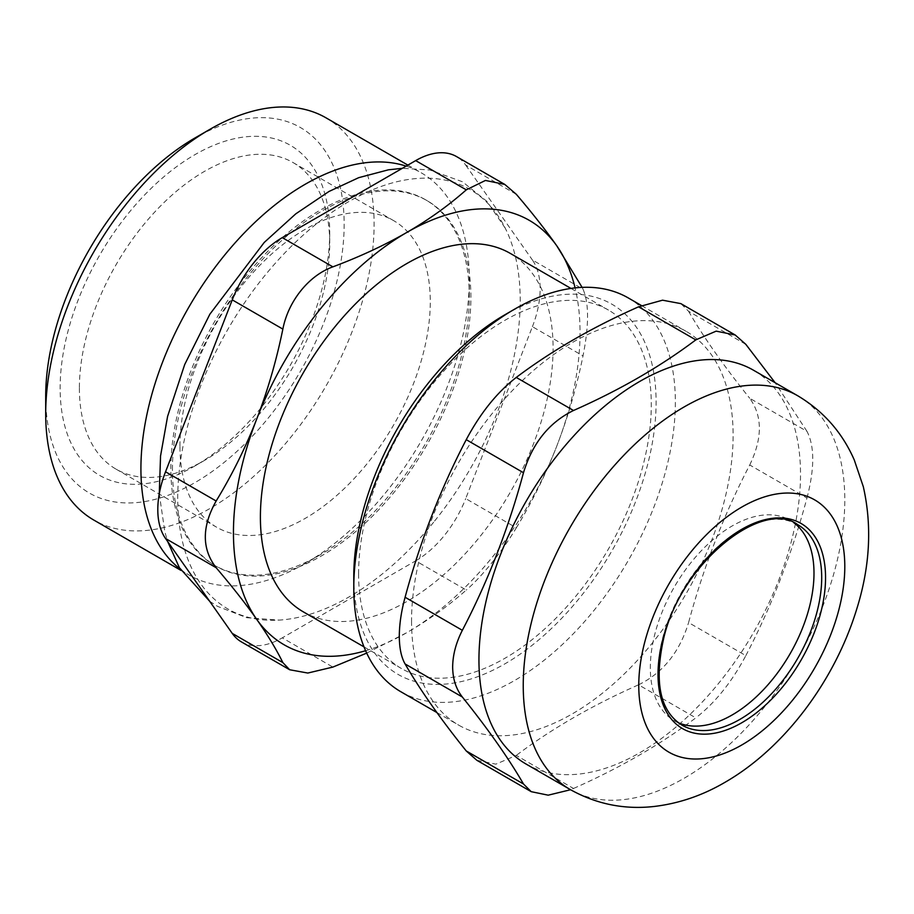 <?xml version="1.0" encoding="UTF-8"?>
<svg xmlns="http://www.w3.org/2000/svg" width="914" height="914" viewBox="0 0 914 914"><rect width="100%" height="100%" fill="white"/><g stroke="black" fill="none" stroke-linecap="round" stroke-linejoin="round"><path stroke-width="0.69" stroke-dasharray="4.57 3.43" d="M793.786 522.717A115.735 66.813 120 0 0 790.027 520.237A115.735 66.813 120 0 0 700.844 551.245A115.735 66.813 120 0 0 650.322 667.711A115.735 66.813 120 0 0 674.292 720.7A115.735 66.813 120 0 0 678.325 722.723M179.955 446.181A177.008 102.197 -60 0 1 257.222 268.053A177.008 102.197 -60 0 1 393.626 220.628A177.008 102.197 -60 0 1 393.626 425.01A177.008 102.197 -60 0 1 216.618 527.207A177.008 102.197 -60 0 1 179.955 446.181M79.392 388.119A177.008 102.197 120 0 0 116.055 469.145A177.008 102.197 120 0 0 204.565 460.382A177.008 102.197 120 0 0 329.714 243.604A177.008 102.197 120 0 0 293.063 162.566A177.008 102.197 120 0 0 156.66 209.992A177.008 102.197 120 0 0 79.392 388.119M526.041 764.024A227.38 131.285 120 0 0 753.422 632.751A227.38 131.285 120 0 0 753.422 370.181M476.868 760.299L495.902 764.15L516.261 755.421L573.512 788.474L570.564 789.73M573.512 788.474C619.669 768.046 660.434 744.51 695.805 717.867L638.555 684.815C592.409 705.242 551.645 728.778 516.261 755.421M745.835 655.635C771.599 606.211 791.981 553.678 806.971 498.039L749.731 464.986C723.957 514.411 703.574 566.943 688.585 622.583L745.835 655.635C731.703 682.187 715.034 702.935 695.805 717.867M749.731 464.986C762.562 438.32 762.562 416.087 749.731 398.287L806.971 431.339C814.66 446.158 814.66 468.391 806.971 498.039M806.971 431.339L775.106 382.703M745.835 344.349L688.585 311.297L680.85 303.619M638.555 684.815C662.936 672.864 679.616 652.116 688.585 622.583M411.551 621.029A227.38 131.285 120 0 0 458.645 725.11A227.38 131.285 120 0 0 686.026 593.837A227.38 131.285 120 0 0 686.026 331.279A227.38 131.285 120 0 0 510.812 392.197A227.38 131.285 120 0 0 411.551 621.029M688.585 311.297C703.574 337.186 723.957 366.183 749.731 398.287M628.261 297.93A227.38 131.285 -60 0 1 675.355 402.023A227.38 131.285 -60 0 1 576.106 630.843A227.38 131.285 -60 0 1 400.88 691.761M353.787 576.551A213.762 123.424 120 0 0 504.939 663.827A213.762 123.424 120 0 0 656.103 402.023A213.762 123.424 120 0 0 504.939 314.747M358.596 573.775A206.964 119.483 120 0 0 401.463 668.522A206.964 119.483 120 0 0 608.427 549.028A206.964 119.483 120 0 0 608.427 310.052A206.964 119.483 120 0 0 448.945 365.497A206.964 119.483 120 0 0 358.596 573.775M365.611 650.722A245.078 141.499 120 0 0 406.741 632.694A245.078 141.499 120 0 0 556.82 445.998A245.078 141.499 120 0 0 575.089 287.899M303.265 611.82A206.964 119.483 120 0 0 510.218 492.338A206.964 119.483 120 0 0 510.218 253.361M366.697 653.11L406.741 632.694C428.735 619.955 448.58 605.742 466.289 590.056L415.676 560.842L282.266 637.858L332.879 667.083M532.405 326.686A81.689 47.162 120 0 0 532.405 259.987L583.018 289.201C589.062 303.105 589.062 325.338 583.018 355.9L532.405 326.686L465.706 498.598L516.319 527.824C502.551 550.959 481.907 576.654 466.289 590.056M583.018 289.201L582.104 287.373M516.319 527.824C532.268 501.637 545.772 474.366 556.82 445.998C567.8 417.584 576.528 387.559 583.018 355.9M329.714 232.487A190.615 110.057 -60 0 1 194.933 465.946A190.615 110.057 -60 0 1 60.141 388.119A190.615 110.057 -60 0 1 194.933 154.66A190.615 110.057 -60 0 1 329.714 232.487L329.714 243.604M516.319 194.305L465.706 165.091A81.689 47.162 120 0 0 456.52 156.568M241.422 641.902A81.689 47.162 120 0 0 282.266 637.858M415.676 560.842A81.689 47.162 120 0 0 465.706 498.598M465.706 165.091L532.405 259.987M434.596 521.049A242.164 139.819 120 0 0 505.259 228.192A242.164 139.819 120 0 0 227.883 329.326A242.164 139.819 120 0 0 278.987 620.103A242.164 139.819 120 0 0 434.596 521.049M469.316 296.41A211.043 121.848 120 0 0 425.616 199.789A211.043 121.848 120 0 0 262.981 256.331A211.043 121.848 120 0 0 170.861 468.722A211.043 121.848 120 0 0 214.573 565.332A211.043 121.848 120 0 0 320.094 554.878A211.043 121.848 120 0 0 469.316 296.41L469.316 279.113A232.213 134.072 120 0 0 421.228 172.815A232.213 134.072 120 0 0 406.147 166.12M180.229 569.125A232.213 134.072 120 0 0 189.015 575.02A232.213 134.072 120 0 0 305.127 563.527A232.213 134.072 120 0 0 469.316 279.113M45.7 396.459A211.043 121.848 120 0 0 194.933 482.615A211.043 121.848 120 0 0 344.155 224.147A211.043 121.848 120 0 0 194.933 137.991M326.012 117.837A232.213 134.072 -60 0 1 374.1 224.147A232.213 134.072 -60 0 1 272.738 457.834A232.213 134.072 -60 0 1 93.799 520.055M172.438 469.625A211.043 121.848 -60 0 1 264.557 257.245A211.043 121.848 -60 0 1 427.181 200.703A211.043 121.848 -60 0 1 396.276 489.618A211.043 121.848 -60 0 1 216.15 566.246A211.043 121.848 -60 0 1 172.438 469.625M570.325 789.593A227.38 131.285 120 0 0 684.015 778.328A227.38 131.285 120 0 0 832.563 577.956A227.38 131.285 120 0 0 797.705 395.751M674.292 720.7L681.993 725.145A115.735 66.813 -60 0 1 658.023 672.167A115.735 66.813 -60 0 1 708.544 555.689A115.735 66.813 -60 0 1 797.728 524.682L790.027 520.237M116.055 469.145L216.618 527.207M293.063 162.566L393.626 220.628M436.961 712.589L458.645 725.11M641.502 305.573L686.026 331.279M204.565 460.382L194.933 465.946M320.094 554.878L305.127 563.527M181.018 570.416L189.015 575.02M407.884 165.114L421.228 172.815M364.001 646.884L401.463 668.522M570.953 288.424L608.427 310.052M214.573 565.332L216.15 566.246M425.616 199.789L427.181 200.703M505.259 228.192L487.036 201.457L462.484 181.783L429.9 169.97L402.331 168.325M159.276 493.766L164.817 531.754L167.685 541.556M209.672 601.275L217.532 606.348L246.803 617.704L278.987 620.103"/><path stroke-width="1.37" d="M678.325 722.723A115.735 66.813 120 0 0 790.027 653.876A115.735 66.813 120 0 0 793.786 522.717M797.705 395.751L753.422 370.181A227.38 131.285 120 0 0 578.208 431.1A227.38 131.285 120 0 0 478.947 659.931A227.38 131.285 120 0 0 526.041 764.024L570.325 789.593C596.374 804.126 624.228 809.758 653.876 806.502C678.725 803.577 702.398 795.534 724.871 782.384C784.669 748.029 834.608 680.713 856.487 609.855C869.968 567.217 872.242 526.167 863.319 486.728L854.27 459.959C842.274 432.516 823.411 411.117 797.705 395.751A227.38 131.285 120 0 0 622.491 456.669A227.38 131.285 120 0 0 523.242 685.5A227.38 131.285 120 0 0 570.325 789.593M462.347 697.016C488.11 729.121 508.492 758.117 523.494 784.006L466.243 750.954C440.468 718.85 420.086 689.853 405.096 663.964L462.347 697.016C455.995 688.939 452.773 678.942 452.659 667.014C452.773 654.995 455.995 642.759 462.347 630.306L405.096 597.253C420.086 541.614 440.468 489.093 466.243 439.668L523.494 472.721C532.451 443.187 549.131 422.439 573.512 410.489L516.261 377.436C551.645 350.793 592.409 327.258 638.555 306.83L695.805 339.882L716.165 331.142L735.199 334.992L745.835 344.349L775.106 382.703M570.564 789.73L548.194 795.18L531.217 791.673L523.494 784.006M695.805 339.882C660.434 366.525 619.669 390.061 573.512 410.489M523.494 472.721C508.492 528.361 488.11 580.893 462.347 630.306M735.199 334.992L680.85 303.619L662.559 300.192L638.555 306.83M516.261 377.436C497.045 392.369 480.364 413.117 466.243 439.668M405.096 597.253C401.303 611.18 399.372 624.171 399.292 636.201C399.372 648.106 401.303 657.36 405.096 663.964M466.243 750.954L476.868 760.299L531.217 791.673M436.961 712.589L400.88 691.761A227.38 131.285 -60 0 1 353.787 587.668A227.38 131.285 -60 0 1 514.571 309.183A227.38 131.285 -60 0 1 628.261 297.93L641.502 305.573M514.571 309.183L504.939 314.747A213.762 123.424 120 0 0 353.787 576.551L353.787 587.668M575.089 287.899A245.078 141.499 120 0 0 556.82 245.889A245.078 141.499 120 0 0 406.741 232.476A245.078 141.499 120 0 0 256.663 419.183A245.078 141.499 120 0 0 256.663 619.292A245.078 141.499 120 0 0 365.611 650.722M570.953 288.424L510.218 253.361A206.964 119.483 120 0 0 350.736 308.806A206.964 119.483 120 0 0 260.399 517.084A206.964 119.483 120 0 0 303.265 611.82L364.001 646.884M366.697 653.11L332.879 667.083L307.812 673.047L289.669 669.756L282.86 662.604L232.247 633.391L165.537 538.495L216.15 567.708C201.72 548.971 201.72 526.738 216.15 501.009L165.537 471.795L232.247 299.872L282.86 329.097C288.23 301.117 308.875 275.422 332.879 266.854L282.266 237.64L415.676 160.613L466.289 189.838L485.437 180.446L504.768 184.422L516.319 194.305C532.268 212.996 545.772 230.191 556.82 245.889L582.104 287.373M216.15 567.708C232.099 586.411 245.603 603.606 256.663 619.292C267.631 634.944 276.371 649.386 282.86 662.604M282.86 329.097C276.371 360.744 267.631 390.769 256.663 419.183C245.603 447.552 232.099 474.823 216.15 501.009M466.289 189.838C448.58 205.524 428.735 219.737 406.741 232.476C384.668 245.18 360.059 256.64 332.879 266.854M504.768 184.422L456.52 156.568A81.689 47.162 120 0 0 415.676 160.613M282.266 237.64A81.689 47.162 120 0 0 232.247 299.872M165.537 471.795A81.689 47.162 120 0 0 165.537 538.495M232.247 633.391A81.689 47.162 120 0 0 241.422 641.902L289.669 669.756M406.147 166.12A232.213 134.072 120 0 0 233.104 245.101A232.213 134.072 120 0 0 140.916 468.722A232.213 134.072 120 0 0 180.229 569.125M209.9 129.342L194.933 137.991A211.043 121.848 120 0 0 45.7 396.459L45.7 413.745A232.213 134.072 -60 0 1 209.9 129.342A232.213 134.072 -60 0 1 326.012 117.837L407.884 165.114M181.018 570.416L93.799 520.055A232.213 134.072 -60 0 1 45.7 413.745M741.791 744.979A145.692 84.111 120 0 0 830.997 515.039A145.692 84.111 120 0 0 652.573 618.058A145.692 84.111 120 0 0 741.791 744.979M739.86 719.409A115.735 66.813 -60 0 1 681.993 725.145C660.034 711.298 653.933 682.335 663.713 638.258C681.021 562.613 762.973 498.29 797.728 524.682A115.735 66.813 -60 0 1 815.471 617.43A115.735 66.813 -60 0 1 739.86 719.409M741.791 722.746A118.454 68.39 120 0 0 814.328 535.787A118.454 68.39 120 0 0 669.242 619.543A118.454 68.39 120 0 0 741.791 722.746M402.331 168.325L388.404 169.821L358.688 177.682L328.971 191.483L295.782 213.842L264.226 242.45L209.866 314.199L184.697 364.537L167.605 416.35L160.544 455.983L159.276 493.766M167.685 541.556L179.384 567.697L209.672 601.275"/></g></svg>
